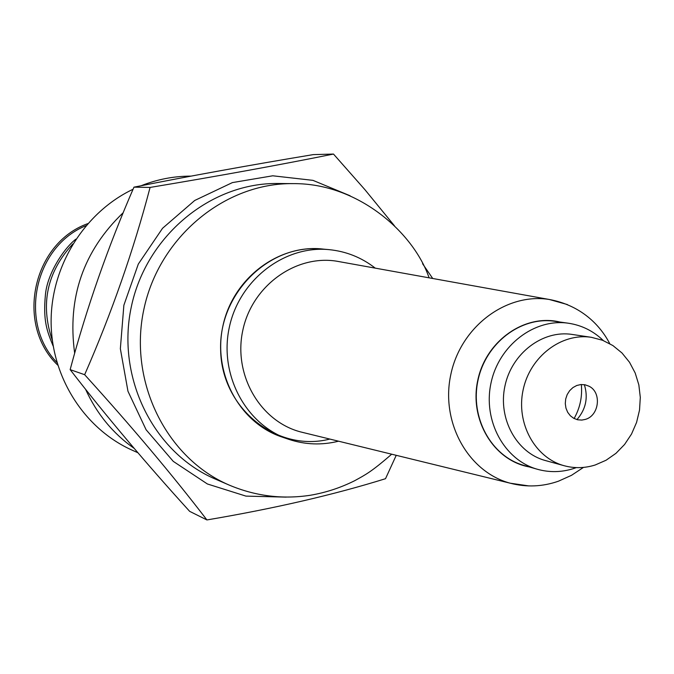 <?xml version="1.0" encoding="UTF-8"?>
<svg xmlns="http://www.w3.org/2000/svg" width="674" height="674" viewBox="0 0 674 674"><rect width="100%" height="100%" fill="white"/><g stroke="black" fill="none" stroke-linecap="round" stroke-linejoin="round"><path stroke-width="1.01" d="M333.495 154.06L313.225 154.616C249.245 165.231 189.495 176.074 133.966 187.153C107.95 246.92 86.676 307.748 70.147 369.63C105.852 415.748 145.694 462.996 189.664 511.355L206.918 519.94C172.409 474.917 131.657 426.499 84.654 374.702C111.682 312.938 133.494 250.509 150.091 187.431C218.932 175.965 280.064 164.844 333.495 154.06L364.904 189.655L394.492 225.849M286.164 497.126L245.951 496.115L207.39 483.974L173.26 461.361L146.09 429.734L127.967 391.257L120.351 348.711L123.873 305.238L138.305 264.073L162.544 228.284L194.719 200.473L232.395 182.595L272.768 175.796L312.938 180.354L350.092 195.763M422.564 263.719L432.725 278.488M396.236 455.312L385.511 478.7C333.95 494.767 274.419 508.508 206.918 519.94M133.966 187.153L150.091 187.431M70.147 369.63L84.654 374.702M134.185 448.404C112.903 433.441 96.711 413.735 85.581 389.294M74.671 353.269C67.147 297.824 83.323 250.964 123.216 212.681M137.892 452.734L132.517 450.342C84.494 429.052 51.148 377.128 51.114 321.49C51.072 265.859 84.528 212.302 133.064 189.251M141.11 185.738C157.185 179.368 173.707 176.167 190.691 176.125L190.978 176.125M229.396 485.17L215.419 479.121C153.596 452.793 116.038 377.659 131.32 306.813C146.123 235.866 210.945 182.443 278.135 183.497L293.367 183.631C224.99 182.561 158.946 237.071 143.84 309.467C128.245 381.762 166.478 458.387 229.396 485.17C255.446 496.115 282.372 499.493 310.175 495.289C325.736 492.643 340.555 487.782 354.65 480.722C365.729 474.648 371.399 471.842 391.687 454.2M574.105 418.512C580.061 407.93 582.462 396.598 581.325 384.509M576.944 419.607C585.875 409.329 588.343 397.677 584.358 384.66M585.217 419.43C599.279 415.791 601.966 392.335 589.017 386.219L585.083 384.787L580.895 384.542L576.75 385.494L572.917 387.584L569.656 390.676L567.196 394.56L565.705 398.966L565.284 403.6L565.958 408.141L567.677 412.286L570.33 415.757L573.734 418.31L577.652 419.784L581.831 420.079L585.217 419.43M595.167 465.001L606.052 460.249L615.985 453.316L624.579 444.469L631.53 434.039L636.576 422.421L639.533 410.053L640.3 397.382L638.842 384.888L635.203 373.034L629.516 362.267L621.992 352.982L612.902 345.56L602.573 340.269L591.41 337.329C561.509 332.585 529.991 356.613 523.117 389.926C515.871 423.171 534.92 457.916 564.172 465.726C574.467 468.497 584.796 468.253 595.167 465.001M591.41 337.329L572.15 334.439C542.696 329.78 511.676 353.353 504.927 386.067C497.816 418.714 516.587 452.852 545.401 460.544L564.172 465.726M603.281 340.538C593.347 330.976 581.696 325.205 568.334 323.217L554.449 321.271C520.85 316.3 485.676 343.167 477.992 380.355C469.913 417.459 491.152 456.298 523.875 465.389L537.355 469.256C549.335 472.6 561.358 472.381 573.439 468.607L576.321 467.613M568.334 323.217C534.364 318.179 498.777 345.417 490.992 383.11C482.803 420.719 504.262 460.064 537.355 469.256M340.741 261.916L336.705 261.192C295.355 254.511 251.933 286.088 242.783 330.462C233.137 374.727 259.996 421.208 300.494 431.891L304.471 432.868M288.674 439.305C246.052 425.134 218.966 375.03 229.261 327.589C239.118 280.055 284.209 245.26 328.92 249.624L321.7 248.976C277.343 244.645 232.614 279.12 222.85 326.233C212.647 373.244 239.523 422.91 281.816 436.963L288.674 439.305C305.111 444.747 321.734 445.379 338.542 441.2M56.953 362.536C18.223 322.61 34.374 246.457 85.986 225.689M52.345 340.488C40.078 304.269 46.902 272.094 72.817 243.971M329.83 439.069C277.225 452.65 221.729 408.688 220.651 350.362C218.401 292.095 271.715 241.402 325.289 249.372M559.909 322.037C524.903 313.452 485.878 340.774 477.765 380.313C469.121 419.733 493.697 460.536 529.174 466.914M567.407 304.555L549.234 299.467C506.208 292.533 460.671 326.78 450.805 374.592C440.408 422.286 468.127 472.07 510.252 483.207L528.997 485.937M87.746 223.65C32.462 243.348 15.207 324.683 57.737 365.123M75.892 239.144C64.729 247.569 47.349 272.793 45.419 294.774C42.959 320.849 46.961 331.052 53.195 346.15M429.102 277.831C413.305 231.89 357.456 183.134 293.367 183.631M609.743 343.639C600.138 325.138 581.081 305.339 549.234 299.467L336.705 261.192M583.482 467.402L571.493 475.33L558.443 481.194C542.57 486.746 526.512 487.42 510.252 483.207L300.494 431.891M328.92 249.624C346.141 251.318 361.593 257.485 375.258 268.134"/></g></svg>
